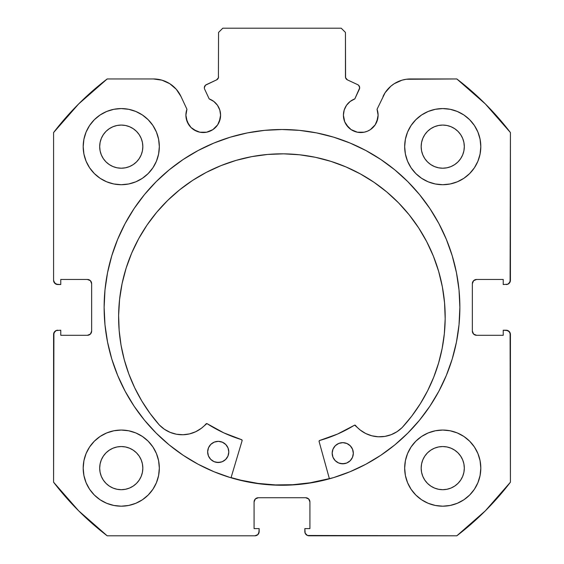 <?xml version="1.0" encoding="UTF-8"?>
<svg xmlns="http://www.w3.org/2000/svg" width="564" height="564" viewBox="0 0 564 564"><rect width="100%" height="100%" fill="white"/><g stroke="black" fill="none" stroke-linecap="round" stroke-linejoin="round"><path stroke-width="0.85" d="M217.662 124.834L219.269 121.838L220.587 115.197A17.343 17.343 0 0 1 203.244 132.54A17.343 17.343 0 0 1 185.901 115.197L187.22 121.838L190.977 127.464L193.607 129.621L199.86 132.209L206.628 132.209L209.878 131.222L212.882 129.621L217.662 124.834L220.256 118.581L220.587 115.197L219.784 109.987L217.45 105.249L213.805 101.442L209.181 98.904L204.647 89.175A3.384 3.384 0 0 1 204.33 87.744L205.479 85.206L216.597 79.869L218.416 77.754L218.55 32.43L222.78 28.2L341.22 28.2L345.45 32.43L345.584 77.754L347.403 79.869L357.717 84.678L358.782 85.46L359.67 87.892L354.819 98.904L350.195 101.442L346.55 105.249L344.216 109.987L343.413 115.197A17.343 17.343 0 0 1 354.819 98.904L359.353 89.175A3.384 3.384 0 0 0 357.717 84.678L358.782 85.46M185.901 115.197A17.343 17.343 0 0 1 186.945 109.268L185.901 115.197L186.233 118.581L188.82 124.834M376.78 121.838L378.099 115.197A17.343 17.343 0 0 1 360.756 132.54A17.343 17.343 0 0 1 343.413 115.197L344.731 121.838L348.496 127.464L351.118 129.621L357.372 132.209L364.14 132.209L367.39 131.222L370.393 129.621L375.18 124.834L377.767 118.581L378.099 115.197L377.055 109.268L385.106 92.722L390.76 86.271L394.215 83.712L402.026 80.173L406.228 79.263L456.819 78.96L485.392 103.987L510.42 132.561L510.096 281.929L507.811 284.214L503.229 284.538L503.229 279.462L476.58 279.462L473.591 280.703L472.35 283.692L472.35 331.068L473.591 334.057L476.58 335.298L503.229 335.298L503.229 330.222L506.19 330.222L509.179 331.463L510.42 334.452L510.42 482.199L485.392 510.772L456.819 535.8L307.45 535.476L305.166 533.191L304.842 528.609L309.918 528.609L309.918 501.96L308.677 498.971L305.688 497.73L258.312 497.73L255.323 498.971L254.082 501.96L254.082 528.609L259.158 528.609L259.158 531.57L257.917 534.559L254.928 535.8L107.181 535.8L78.608 510.772L53.58 482.199L53.904 332.83L56.188 330.546L60.771 330.222L60.771 335.298L87.42 335.298L90.409 334.057L91.65 331.068L91.65 283.692L90.409 280.703L87.42 279.462L60.771 279.462L60.771 284.538L57.81 284.538L54.821 283.297L53.58 280.308L53.58 132.561L78.608 103.987L107.181 78.96L153.478 78.96L161.974 80.173L169.785 83.712L176.292 89.295L180.981 96.479L186.945 109.268L180.981 96.479A30.343 30.343 0 0 0 153.478 78.96L157.772 79.263M104.128 307.38A177.871 177.871 0 0 1 282 129.508A177.871 177.871 0 0 1 459.871 307.38L459.018 289.945L456.452 272.68L452.215 255.746L446.328 239.312L438.87 223.534L429.895 208.56L419.496 194.538L407.772 181.608L394.842 169.884L380.82 159.485L365.846 150.51L350.068 143.052L333.634 137.165L316.7 132.928L299.435 130.362L282 129.508L264.565 130.362L247.3 132.928L230.366 137.165L213.932 143.052L198.154 150.51L183.18 159.485L169.158 169.884L156.228 181.608L144.504 194.538L134.105 208.56L125.13 223.534L117.672 239.312L111.785 255.746L107.548 272.68L104.982 289.945L104.128 307.38L104.982 324.815L107.548 342.08L111.785 359.014L117.672 375.448L125.13 391.226L134.105 406.2L144.504 420.222L156.228 433.152L169.158 444.876L183.18 455.275L198.154 464.25L213.932 471.708L230.366 477.595L247.3 481.832L264.565 484.398L282 485.251L299.435 484.398L316.7 481.832L333.634 477.595L350.068 471.708L365.846 464.25L380.82 455.275L394.842 444.876L407.772 433.152L419.496 420.222L429.895 406.2L438.87 391.226L446.328 375.448L452.215 359.014L456.452 342.08L459.018 324.815L459.871 307.38A177.871 177.871 0 0 1 282 485.251A177.871 177.871 0 0 1 104.128 307.38M480.81 468.12A38.07 38.07 0 0 1 442.74 506.19A38.07 38.07 0 0 1 404.67 468.12L405.403 475.544L407.568 482.685L411.085 489.27L415.823 495.037L421.59 499.774L428.175 503.292L435.316 505.457L442.74 506.19L450.164 505.457L457.305 503.292L463.89 499.774L469.657 495.037L474.394 489.27L477.912 482.685L480.077 475.544L480.81 468.12L480.077 460.696L477.912 453.555L474.394 446.97L469.657 441.203L463.89 436.465L457.305 432.948L450.164 430.783L442.74 430.05L435.316 430.783L428.175 432.948L421.59 436.465L415.823 441.203L411.085 446.97L407.568 453.555L405.403 460.696L404.67 468.12A38.07 38.07 0 0 1 442.74 430.05A38.07 38.07 0 0 1 480.81 468.12M159.33 468.12A38.07 38.07 0 0 1 121.26 506.19A38.07 38.07 0 0 1 83.19 468.12L83.923 475.544L86.088 482.685L89.605 489.27L94.343 495.037L100.11 499.774L106.695 503.292L113.836 505.457L121.26 506.19L128.684 505.457L135.825 503.292L142.41 499.774L148.177 495.037L152.915 489.27L156.432 482.685L158.597 475.544L159.33 468.12L158.597 460.696L156.432 453.555L152.915 446.97L148.177 441.203L142.41 436.465L135.825 432.948L128.684 430.783L121.26 430.05L113.836 430.783L106.695 432.948L100.11 436.465L94.343 441.203L89.605 446.97L86.088 453.555L83.923 460.696L83.19 468.12A38.07 38.07 0 0 1 121.26 430.05A38.07 38.07 0 0 1 159.33 468.12L158.597 475.544M480.81 146.64A38.07 38.07 0 0 1 442.74 184.71A38.07 38.07 0 0 1 404.67 146.64L405.403 154.064L407.568 161.205L411.085 167.79L415.823 173.557L421.59 178.294L428.175 181.812L435.316 183.977L442.74 184.71L450.164 183.977L457.305 181.812L463.89 178.294L469.657 173.557L474.394 167.79L477.912 161.205L480.077 154.064L480.81 146.64L480.077 139.216L477.912 132.075L474.394 125.49L469.657 119.723L463.89 114.985L457.305 111.468L450.164 109.303L442.74 108.57L435.316 109.303L428.175 111.468L421.59 114.985L415.823 119.723L411.085 125.49L407.568 132.075L405.403 139.216L404.67 146.64A38.07 38.07 0 0 1 442.74 108.57A38.07 38.07 0 0 1 480.81 146.64M159.33 146.64A38.07 38.07 0 0 1 121.26 184.71A38.07 38.07 0 0 1 83.19 146.64L83.923 154.064L86.088 161.205L89.605 167.79L94.343 173.557L100.11 178.294L106.695 181.812L113.836 183.977L121.26 184.71L128.684 183.977L135.825 181.812L142.41 178.294L148.177 173.557L152.915 167.79L156.432 161.205L158.597 154.064L159.33 146.64L158.597 139.216L156.432 132.075L152.915 125.49L148.177 119.723L142.41 114.985L135.825 111.468L128.684 109.303L121.26 108.57L113.836 109.303L106.695 111.468L100.11 114.985L94.343 119.723L89.605 125.49L86.088 132.075L83.923 139.216L83.19 146.64A38.07 38.07 0 0 1 121.26 108.57A38.07 38.07 0 0 1 159.33 146.64L158.597 154.064M142.833 146.64A21.573 21.573 0 0 1 121.26 168.213A21.573 21.573 0 0 1 99.687 146.64A21.573 21.573 0 0 1 121.26 125.067A21.573 21.573 0 0 1 142.833 146.64L142.417 150.849L141.19 154.896L139.195 158.625L136.516 161.896L133.245 164.575L129.516 166.57L125.469 167.797L121.26 168.213L117.051 167.797L113.004 166.57L109.275 164.575L106.004 161.896L103.325 158.625L101.33 154.896L100.103 150.849L99.687 146.64L100.103 142.431L101.33 138.384L103.325 134.655L106.004 131.384L109.275 128.705L113.004 126.71L117.051 125.483L121.26 125.067L125.469 125.483L129.516 126.71L133.245 128.705L136.516 131.384L139.195 134.655L141.19 138.384L142.417 142.431L142.833 146.64M464.313 146.64A21.573 21.573 0 0 1 442.74 168.213A21.573 21.573 0 0 1 421.167 146.64A21.573 21.573 0 0 1 442.74 125.067A21.573 21.573 0 0 1 464.313 146.64L463.897 150.849L462.67 154.896L460.675 158.625L457.996 161.896L454.725 164.575L450.996 166.57L446.949 167.797L442.74 168.213L438.531 167.797L434.484 166.57L430.755 164.575L427.484 161.896L424.805 158.625L422.81 154.896L421.583 150.849L421.167 146.64L421.583 142.431L422.81 138.384L424.805 134.655L427.484 131.384L430.755 128.705L434.484 126.71L438.531 125.483L442.74 125.067L446.949 125.483L450.996 126.71L454.725 128.705L457.996 131.384L460.675 134.655L462.67 138.384L463.897 142.431L464.313 146.64M142.833 468.12A21.573 21.573 0 0 1 121.26 489.693A21.573 21.573 0 0 1 99.687 468.12A21.573 21.573 0 0 1 121.26 446.547A21.573 21.573 0 0 1 142.833 468.12L142.417 472.329L141.19 476.376L139.195 480.105L136.516 483.376L133.245 486.055L129.516 488.05L125.469 489.277L121.26 489.693L117.051 489.277L113.004 488.05L109.275 486.055L106.004 483.376L103.325 480.105L101.33 476.376L100.103 472.329L99.687 468.12L100.103 463.911L101.33 459.864L103.325 456.135L106.004 452.864L109.275 450.185L113.004 448.19L117.051 446.963L121.26 446.547L125.469 446.963L129.516 448.19L133.245 450.185L136.516 452.864L139.195 456.135L141.19 459.864L142.417 463.911L142.833 468.12M464.313 468.12A21.573 21.573 0 0 1 442.74 489.693A21.573 21.573 0 0 1 421.167 468.12A21.573 21.573 0 0 1 442.74 446.547A21.573 21.573 0 0 1 464.313 468.12L463.897 472.329L462.67 476.376L460.675 480.105L457.996 483.376L454.725 486.055L450.996 488.05L446.949 489.277L442.74 489.693L438.531 489.277L434.484 488.05L430.755 486.055L427.484 483.376L424.805 480.105L422.81 476.376L421.583 472.329L421.167 468.12L421.583 463.911L422.81 459.864L424.805 456.135L427.484 452.864L430.755 450.185L434.484 448.19L438.531 446.963L442.74 446.547L446.949 446.963L450.996 448.19L454.725 450.185L457.996 452.864L460.675 456.135L462.67 459.864L463.897 463.911L464.313 468.12M220.587 115.197A17.343 17.343 0 0 0 209.181 98.904L204.647 89.175A3.384 3.384 0 0 1 206.283 84.678L216.597 79.869L218.416 77.754L218.55 32.43L222.78 28.2L341.22 28.2L345.45 32.43L345.45 76.803L345.979 78.622L347.403 79.869A3.384 3.384 0 0 1 345.45 76.803M204.859 85.932L205.479 85.206M343.413 115.197L343.744 118.581M346.338 124.834L351.118 129.621L354.121 131.222M357.372 132.209L364.14 132.209L367.39 131.222L370.393 129.621L375.18 124.834M385.106 92.722L377.055 109.268A17.343 17.343 0 0 1 378.099 115.197L377.838 112.187M390.76 86.271L394.215 83.712M383.019 96.479A30.343 30.343 0 0 1 410.521 78.96L456.819 78.96A287.64 287.64 0 0 1 510.42 132.561L510.42 280.308L509.179 283.297M507.811 284.214L503.229 284.538L503.229 279.462L476.58 279.462A4.23 4.23 0 0 0 472.35 283.692L472.674 282.07M473.591 334.057L476.58 335.298A4.23 4.23 0 0 1 472.35 331.068L472.35 283.692M476.58 335.298L503.229 335.298L503.229 330.222L507.811 330.546L510.096 332.83L510.42 482.199A287.64 287.64 0 0 1 456.819 535.8L309.072 535.8L307.45 535.476L305.166 533.191M308.677 498.971L305.688 497.73A4.23 4.23 0 0 1 309.918 501.96L309.918 528.609L304.842 528.609L304.842 531.57A4.23 4.23 0 0 0 309.072 535.8M254.406 500.339L254.082 501.96A4.23 4.23 0 0 1 258.312 497.73L305.688 497.73M254.082 501.96L254.082 528.609L259.158 528.609L258.834 533.191L257.917 534.559M259.158 531.57A4.23 4.23 0 0 1 254.928 535.8L107.181 535.8A287.64 287.64 0 0 1 53.58 482.199L53.58 334.452L54.821 331.463M56.188 330.546L60.771 330.222L60.771 335.298L87.42 335.298A4.23 4.23 0 0 0 91.65 331.068L91.326 332.689M90.409 280.703L87.42 279.462A4.23 4.23 0 0 1 91.65 283.692L91.65 331.068M87.42 279.462L60.771 279.462L60.771 284.538L56.188 284.214L53.904 281.929M169.785 83.712L173.24 86.271M190.977 127.464L196.61 131.222M199.86 132.209L206.628 132.209L212.882 129.621M113.836 505.457L121.26 506.19L128.684 505.457L135.825 503.292M128.684 109.303L121.26 108.57L113.836 109.303L106.695 111.468M86.088 132.075L83.923 139.216M450.164 109.303L442.74 108.57L435.316 109.303L428.175 111.468M435.316 505.457L442.74 506.19L450.164 505.457L457.305 503.292M477.912 482.685L480.077 475.544M153.478 78.96L107.181 78.96A287.64 287.64 0 0 0 53.58 132.561L53.58 280.308A4.23 4.23 0 0 0 57.81 284.538M142.41 178.294L148.177 173.557M477.912 132.075L474.394 125.49M411.085 125.49L409.936 127.323M405.403 139.216L404.67 146.64M415.823 173.557L421.59 178.294L428.175 181.812M142.41 436.465L135.825 432.948M86.088 482.685L89.605 489.27M152.915 489.27L154.064 487.437M421.59 436.465L415.823 441.203M405.403 460.696L404.67 468.12M139.195 134.655L136.516 131.384L133.245 128.705M113.004 126.71L109.275 128.705L106.004 131.384L103.325 134.655M103.325 158.625L106.004 161.896L109.275 164.575M121.26 168.213L125.469 167.797M133.245 164.575L136.516 161.896L139.195 158.625M460.675 134.655L457.996 131.384L454.725 128.705M434.484 126.71L430.755 128.705L427.484 131.384L424.805 134.655M424.805 158.625L427.484 161.896L430.755 164.575M442.74 168.213L446.949 167.797M454.725 164.575L457.996 161.896L460.675 158.625M139.195 456.135L136.516 452.864L133.245 450.185M113.004 448.19L109.275 450.185L106.004 452.864L103.325 456.135M103.325 480.105L106.004 483.376L109.275 486.055M133.245 486.055L136.516 483.376L139.195 480.105M460.675 456.135L457.996 452.864L454.725 450.185M434.484 448.19L430.755 450.185L427.484 452.864L424.805 456.135M424.805 480.105L427.484 483.376L430.755 486.055M454.725 486.055L457.996 483.376L460.675 480.105M53.58 334.452A4.23 4.23 0 0 1 57.81 330.222M510.42 280.308A4.23 4.23 0 0 1 506.19 284.538M506.19 330.222A4.23 4.23 0 0 1 510.42 334.452M407.772 181.608L394.842 169.884M169.158 169.884L156.228 181.608M156.228 433.152L169.158 444.876M394.842 444.876L407.772 433.152M357.717 84.678L347.403 79.869M218.55 76.803A3.384 3.384 0 0 1 216.597 79.869M231.078 477.588L240.863 480.211L258.002 483.411L275.373 484.913L292.808 484.709L310.137 482.798L329.362 478.61A177.66 177.66 0 0 1 231.078 477.588L240.828 480.204M319.097 441.506A0.846 0.846 0 0 1 319.069 441.274A0.846 0.846 0 0 0 319.097 441.506L329.418 478.815L319.097 441.506A0.846 0.846 0 0 1 319.069 441.274L319.682 440.47L337.561 434.047L354.671 425.136L360.177 430.001L365.712 433.512L371.845 435.803L378.324 436.783L384.867 436.402L391.19 434.682L397.021 431.693L402.139 427.59L411.741 416.133L420.25 403.845L427.604 390.824L433.73 377.189L438.588 363.054L442.134 348.531L444.333 333.747L445.179 318.822A163.285 163.285 0 0 1 402.139 427.59L402.111 427.568A31.598 31.598 0 0 1 355.489 425.425L354.975 425.129M353.325 453.336A10.575 10.575 0 0 1 342.637 463.798A10.575 10.575 0 0 1 332.175 453.118L332.936 457.171L335.192 460.626L338.597 462.952L342.637 463.798L346.691 463.037L350.145 460.781L352.479 457.376L353.325 453.336L352.556 449.282L350.3 445.828L346.895 443.494L342.856 442.648L338.802 443.41L335.347 445.673L333.021 449.078L332.175 453.118A10.575 10.575 0 0 1 342.856 442.648A10.575 10.575 0 0 1 353.325 453.336M228.801 452.039A10.575 10.575 0 0 1 218.113 462.501A10.575 10.575 0 0 1 207.651 451.813L208.412 455.874L210.668 459.329L214.073 461.655L218.113 462.501L222.167 461.74L225.621 459.484L227.955 456.079L228.801 452.039L228.039 447.985L225.783 444.531L222.371 442.197L218.338 441.351L214.278 442.113L210.823 444.369L208.497 447.781L207.651 451.813A10.575 10.575 0 0 1 218.338 441.351A10.575 10.575 0 0 1 228.801 452.039M122.092 283.593L119.575 299.421L118.623 315.417A163.285 163.285 0 0 1 283.6 153.838A163.285 163.285 0 0 1 445.179 318.822L444.559 302.805L442.373 286.935L438.637 271.347L433.399 256.204L426.701 241.646L418.608 227.821L409.196 214.849L398.558 202.864L386.798 191.979L374.024 182.299L360.368 173.923L345.958 166.923L330.927 161.367L315.424 157.307L299.597 154.79L283.6 153.838L267.59 154.458L251.713 156.644L236.133 160.373L220.989 165.619L206.431 172.316L192.599 180.409L179.634 189.821L167.649 200.46L156.764 212.219L147.084 224.987L138.702 238.65L131.701 253.06L126.146 268.09L122.092 283.593L119.575 299.421L118.623 315.417L119.152 330.356L121.041 345.182L124.284 359.776L128.846 374.017L134.69 387.771L141.768 400.941L150.024 413.405L159.379 425.059A163.285 163.285 0 0 1 118.623 315.417L119.152 330.356M242.111 440.703L231.021 477.786L242.111 440.703L241.547 439.652A138.321 138.321 0 0 1 207.164 423.712L223.809 432.863L241.547 439.652A0.846 0.846 0 0 1 242.111 440.703M207.164 423.712A0.846 0.846 0 0 0 206.071 423.867A31.598 31.598 0 0 1 159.408 425.037L164.413 429.267L170.18 432.376L176.462 434.231L182.997 434.745L189.497 433.899L195.68 431.735L201.285 428.344L206.889 423.592M420.25 403.845L427.604 390.824M438.588 363.054L442.134 348.531M444.559 302.805L442.373 286.935L438.637 271.347L433.399 256.204L426.701 241.646M345.958 166.923L330.927 161.367L315.424 157.307M251.713 156.644L236.133 160.373L220.989 165.619M138.702 238.65L131.701 253.06L126.146 268.09M164.413 429.267L170.18 432.376L176.462 434.231M182.997 434.745L189.497 433.899M319.069 441.274A0.846 0.846 0 0 1 319.682 440.47A138.321 138.321 0 0 0 354.396 425.242L354.671 425.136M360.177 430.001L365.712 433.512L371.845 435.803L378.324 436.783L384.867 436.402M391.19 434.682L397.021 431.693M224.19 443.198L222.371 442.197L218.338 441.351L214.278 442.113L212.445 443.071M208.497 447.781L207.876 449.755M209.371 457.707L210.668 459.329M216.054 462.276L220.179 462.318M227.955 456.079L228.575 454.098M348.714 444.495L346.895 443.494L342.856 442.648L338.802 443.41L336.962 444.369M333.021 449.078L332.4 451.052M333.895 459.004L335.192 460.626M340.578 463.573L344.703 463.615M352.479 457.376L353.099 455.395M354.396 425.242A0.846 0.846 0 0 1 355.489 425.425"/></g></svg>
